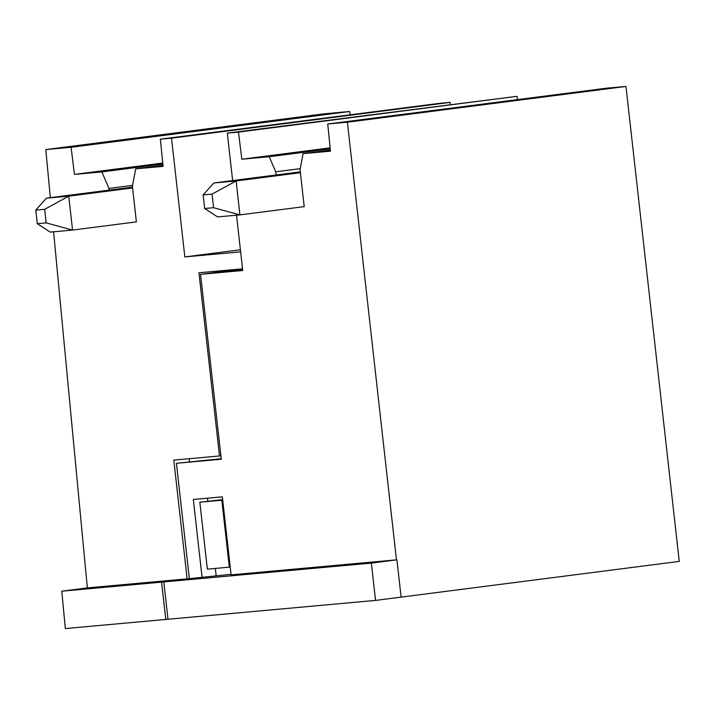 <?xml version="1.0" encoding="UTF-8"?>
<svg xmlns="http://www.w3.org/2000/svg" width="715" height="715" viewBox="0 0 715 715"><rect width="100%" height="100%" fill="white"/><g stroke="black" fill="none" stroke-linecap="round" stroke-linejoin="round"><path stroke-width="1.07" d="M229.336 567.174L221.829 500.214L199.843 502.207L207.35 569.167L230.221 567.058M222.714 500.098L221.829 500.214M199.843 502.207L222.66 499.651M189.538 461.622L189.207 458.717M135.823 221.945L136.386 221.9L132.391 186.275L135.689 168.838L163.091 166.354L160.357 139.184L171.52 138.174L184.836 256.917L240.633 251.85L242.537 268.813L198.958 272.764L219.505 455.964L220.899 455.795M219.505 455.964L173.808 460.111L187.133 578.855L161.572 582.135L165.755 619.449L167.98 619.163M53.589 231.794L87.346 587.909L61.785 591.189L65.324 628.565L165.755 619.449M109.145 190.119L108.957 188.403L101.852 171.913L162.859 164.075M162.761 163.056L74.44 174.397L101.852 171.913M74.44 174.397L71.089 147.29L45.796 149.578L50.354 197.671M87.346 587.909L187.133 578.855M61.785 591.189L161.572 582.135M235.744 270.592L235.619 269.439M45.796 149.578L324.387 113.801L349.68 111.504L71.089 147.29M350.091 114.82L349.68 111.504M160.357 139.184L438.956 103.407L450.11 102.397L450.343 104.462M184.836 256.917L240.401 249.776M171.52 138.174L450.11 102.397M162.993 165.335L135.689 168.838M108.957 188.403L132.561 185.373M132.579 187.956L68.738 196.151L46.421 198.171L35.75 210.121L37.269 223.697L50.229 232.098L72.546 230.078L46.198 222.883L44.679 209.316L68.738 196.151L72.546 230.078L136.377 221.873M37.269 223.697L46.198 222.883M44.679 209.316L35.75 210.121M46.421 198.171L132.481 187.124M625.974 86.435L679.25 561.391L375.545 600.412L371.362 563.098L396.914 559.818L396.468 559.854L347.383 122.211L625.974 86.435L606.338 88.213L327.738 123.999L347.383 122.211M221.23 458.708L176.426 463.302L189.359 578.65L163.806 581.93L167.989 619.253L375.545 600.412M242.662 269.966L235.736 270.529M176.426 463.302L221.284 459.227L200.549 274.337L242.725 270.511L236.522 215.197M232.634 180.564L227.316 133.106L517.061 96.319L238.47 132.096L241.831 159.213L269.233 156.719L330.25 148.89M517.472 99.626L517.061 96.319M401.106 597.132L396.914 559.818M163.806 581.93L371.362 563.098M231.034 574.342L189.359 578.65M207.448 498.185L207.788 501.188M215.331 568.443L216.145 575.691M200.549 274.337L235.673 269.921M327.738 123.999L330.473 151.169L303.071 153.654L300.05 169.589L304.215 206.671L303.205 206.76M276.088 174.987L275.731 171.797L269.233 156.719M238.47 132.096L227.316 133.106M396.468 559.854L231.097 574.86L222.347 496.836L193.327 499.463L202.086 577.497M330.375 150.15L303.071 153.654M241.831 159.213L330.142 147.871M275.731 171.797L300.229 168.651M300.407 172.708L236.129 180.958L213.812 182.986L203.132 194.936L204.651 208.503L217.61 216.913L239.927 214.884L213.579 207.69L212.06 194.123L236.129 180.958L239.927 214.884L304.206 206.635M204.651 208.503L213.579 207.69M212.06 194.123L203.132 194.936M213.812 182.986L300.309 171.877"/></g></svg>
